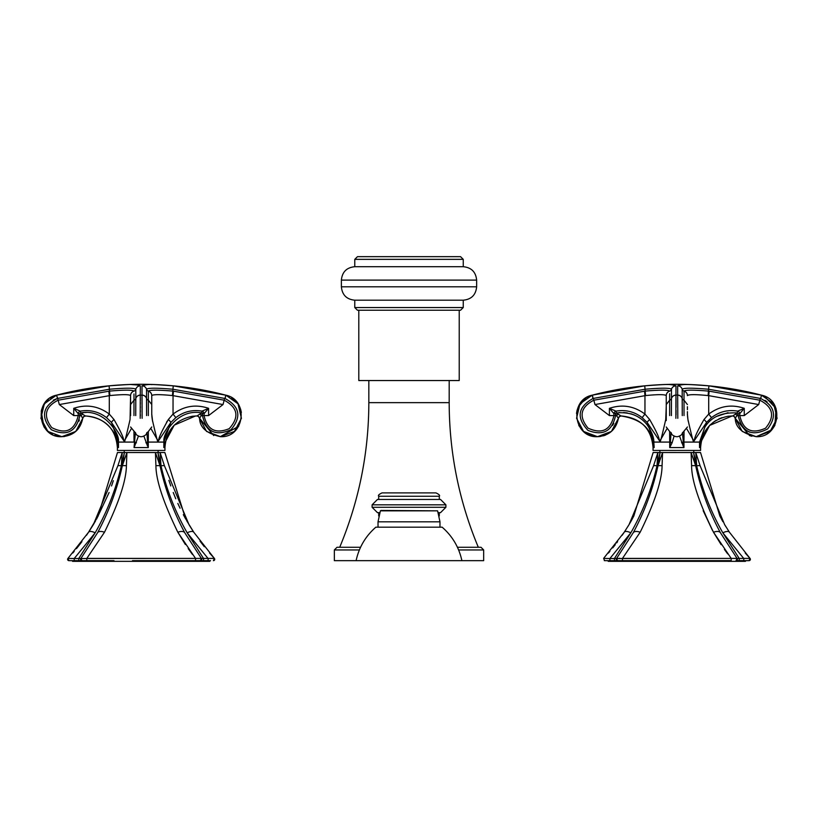 <?xml version="1.0" encoding="UTF-8"?>
<svg xmlns="http://www.w3.org/2000/svg" width="818" height="818" viewBox="0 0 818 818"><rect width="100%" height="100%" fill="white"/><g stroke="black" fill="none" stroke-linecap="round" stroke-linejoin="round"><path stroke-width="1.23" d="M679.615 436.27L683.275 446.25M682.59 432.507L683.275 442.078A4.683 0.971 161.8 0 1 681.558 442.783M682.263 415.585L682.192 398.407A2.679 2.587 180 0 0 684.022 400.196L684.022 415.585M677.795 418.305L677.682 395.176A4.683 4.53 1.3 0 1 682.192 398.499A4.683 4.53 -178.7 0 0 677.682 395.176L677.682 385.84C683.828 384.041 684.165 384.041 708.93 385.84L761.507 395.176A334.797 334.797 0 0 0 592.16 395.176L644.737 385.84C669.472 384.041 669.87 384.041 675.985 385.84L675.872 418.305M684.053 431.485L683.96 442.078L683.275 442.078L683.96 447.569L669.707 447.569L672.11 442.783L674.052 436.27M687.417 411.669L687.417 415.094M687.417 408.121L687.417 407.119M687.417 406.71L687.417 409.654M687.417 414.102A4.683 3.671 180 0 0 687.417 414.082L687.938 419.532C691.905 436.894 693.807 444.113 693.654 441.178C695.699 439.205 691.507 441.229 704.001 419.532L708.705 414.082C719.656 405.973 731.507 404.051 744.257 408.325L739.758 413.673L738.163 413.673L735.249 418.295C735.423 427.497 742.396 433.622 756.169 436.679L742.243 431.434L734.206 416.505A2.679 2.679 127.2 0 1 735.249 418.295L749.625 435.636M653.04 442.303L653.163 442.783A4.683 1.431 167.5 0 1 653.827 442.078C654.052 437.804 651.895 432.16 647.365 425.135C640.177 415.769 629.84 411.699 616.353 412.947L621.036 415.973C652.467 420.871 651.435 439.992 653.163 442.783L654.155 447.569L653.061 447.569L653.061 450.452L700.607 450.452L700.607 447.569L699.513 447.569L699.513 442.078L706.527 422.436L711.507 417.609L708.705 414.082L708.705 395.646L708.122 395.575C695.76 394.358 688.858 394.358 687.427 395.575L687.417 395.646A4.683 4.663 180 0 0 684.022 391.157L684.022 400.196L687.417 404.552M711.507 417.609C719.349 411.648 728.071 409.491 737.662 411.147L744.257 408.325L744.257 415.585L758.695 404.552L708.705 395.646L709.145 391.157L708.429 391.086C693.705 389.849 685.566 389.849 684.032 391.086L684.022 391.157M760.668 398.499L761.507 395.176L773.664 403.795L777.1 418.284L770.116 431.423L756.169 436.679C780.075 438.029 784.983 399.92 761.517 395.176L760.668 398.499C774.973 405.953 777.284 416.106 767.591 428.959C752.09 436.863 742.263 432.405 738.122 415.585L738.163 413.673L737.315 412.947L732.631 415.973A2.679 2.679 127.2 0 1 734.206 416.505L732.631 415.973L734.216 416.515M735.505 414.082A2.679 1.258 -134.9 0 1 736.936 415.585L739.758 415.585C743.163 430.237 751.773 434.44 765.566 428.162C775.137 416.526 773.225 407.211 759.83 400.196L709.145 391.157M744.257 415.585L739.758 415.585L739.758 413.673A2.679 2.505 -129.6 0 0 737.662 411.147L737.315 412.947C722.008 412.139 711.19 416.894 704.85 427.211L699.84 442.078L700.505 442.783L709.635 425.421L732.171 415.963M749.533 435.605L751.885 436.239M756.169 436.679L771.711 429.849M772.591 428.826L774.718 425.646M774.881 425.34L776.037 408.479L764.421 396.178M722.079 417.63L718.91 418.898M715.75 420.585L712.826 422.599M710.392 424.685L709.758 425.299M705.637 430.36L702.918 435.391M716.169 416.566L728.03 412.701M746.241 430.452L749.625 432.16M767.069 401.771L765.024 400.36M677.682 385.84A4.683 4.663 0 0 1 682.192 389.245L682.192 398.407A4.683 4.54 -0 0 0 677.682 395.084L675.985 395.084A4.683 4.54 180 0 0 671.476 398.407L671.404 415.585M677.682 388.008L677.682 391.157M703.592 385.37L698.183 384.981M618.173 414.082L616.731 415.585L615.514 413.673L615.545 415.585C612.212 431.27 603.009 436.209 587.968 430.391C576.138 417.65 577.815 407.016 592.999 398.499L592.508 395.084L586.987 397.292M657.754 384.859L656.189 384.941M682.601 432.65L682.825 437.139M676.016 414.838L676.016 410.278M676.016 407.425L675.995 398.284M586.025 397.885L578.224 407.006M578.183 407.108L577.058 410.38M577.007 410.575L576.506 413.468M578.786 425.34L579.277 426.219M580.514 428.1L582.191 430.104M582.324 430.237L585.218 432.742M586.394 433.53L597.498 436.679L583.551 431.423L576.567 418.274L580.003 403.795L592.16 395.176L592.999 398.499M598.633 436.648L600.668 436.444M603.541 435.8L605.545 435.084M612.539 425.442L613.776 423.295M619.932 416.229A2.679 2.679 90 0 1 621.036 415.973A2.679 2.679 52.8 0 0 619.461 416.505A2.679 2.679 -127.2 0 0 619.451 416.515A2.679 2.679 52.8 0 0 618.418 418.295L611.424 431.434L597.488 436.679C573.592 438.029 568.694 399.92 592.16 395.176L592.16 395.176M616.353 412.947L616.005 411.147A2.679 2.505 -50.4 0 0 613.919 413.673L619.87 412.528M623.613 412.517L627.283 412.937M630.903 413.785L634.339 415.012M637.59 416.618L640.484 418.468M642.815 420.299L644.441 421.802M645.791 423.233L647.416 425.207M648.899 427.344L650.065 429.338M652.754 436.055L652.938 436.751M652.733 441.117L652.396 439.941M651.844 438.182L650.964 435.871M645.78 427.354L642.784 424.225M653.061 447.569C651.394 428.581 640.862 418.039 621.455 415.963L619.451 416.515A2.679 2.679 52.8 0 1 619.461 416.505L621.036 415.973M619.461 416.505L618.418 418.295L616.435 415.585M675.985 395.176A4.683 4.53 178.7 0 0 671.476 398.499M671.077 432.507L670.402 442.078L672.11 442.783M644.737 385.84L645.065 389.245L593.367 398.407L593.837 400.196C580.453 407.19 578.53 416.505 588.081 428.151C601.884 434.44 610.494 430.248 613.919 415.585L613.919 413.673L609.41 408.325L616.005 411.147C625.606 409.491 634.318 411.648 642.161 417.609L647.14 422.436L654.155 442.078L669.707 442.078L669.707 447.569L670.402 442.078L669.707 442.078L669.615 431.485L671.466 433.315C671.496 434.593 672.999 435.718 675.965 436.679L677.703 436.679C680.668 435.718 682.171 434.593 682.202 433.315L687.417 426.986M700.505 442.783L699.513 447.569L699.84 442.078L683.96 442.078L683.96 447.569M688.245 421.29L687.938 419.532M687.907 419.317L687.519 416.26M687.417 395.646L687.427 395.575A4.683 4.663 -162.8 0 0 684.032 391.086A2.679 2.669 180 0 1 682.192 389.245C683.756 387.855 692.56 387.855 708.603 389.245L708.122 395.575M690.74 394.736L693.654 394.654M642.161 417.609L644.962 414.082L644.962 395.646L645.545 395.575L594.972 404.552L609.41 415.585L609.41 408.325C622.161 404.051 634.011 405.973 644.962 414.082L649.666 419.532C662.447 441.873 657.907 439.133 660.024 441.178C659.942 443.816 661.844 436.607 665.729 419.532L666.251 406.27M666.251 406.924L666.251 420.575M675.985 385.84A4.683 4.663 180 0 0 671.476 389.245C669.911 387.855 661.108 387.855 645.065 389.245L645.545 395.575C657.907 394.358 664.809 394.358 666.251 395.575L666.251 395.646A4.683 4.663 -0 0 1 669.645 391.157L669.635 391.086C668.101 389.849 659.973 389.849 645.238 391.086L593.837 400.196L594.972 404.552M653.827 442.078L654.155 447.569L653.827 442.078M649.666 419.532A4.683 0.685 139.1 0 0 647.14 422.436L659.778 441.178L666.752 429.092M666.251 414.082L666.251 395.646L666.251 404.552L669.645 400.196L669.645 393.683M644.962 395.646L644.523 391.157M666.251 395.575A4.683 4.663 -17.2 0 1 669.635 391.086A2.679 2.669 -0 0 0 671.476 389.245L671.476 398.407A2.679 2.587 0 0 1 669.645 400.196L669.645 415.585M666.251 415.585L666.251 404.552M666.251 409.654L666.251 406.076M659.891 450.452L659.891 452.528M693.776 450.452L693.776 452.528M676.261 452.528L669.308 452.528M699.308 452.528L693.592 452.528L700.535 452.528L719.83 515.984L722.928 521.731M630.739 521.741L633.838 515.984L653.132 452.528L693.603 452.548M748.429 560.657L744.953 560.657M731.384 558.397L750.045 558.408L729.462 532.252A7.904 3.292 -33.6 0 1 729.462 532.252L724.615 524.583L700.106 465.749L695.76 452.528L696.68 465.81A7.904 1.503 -14.5 0 1 700.106 465.749M749.942 558.367L748.981 558.295M693.828 453.663L693.961 454.317M698.02 475.493L696.118 467.702M736.323 560.657L738.317 560.657M736.047 560.657L737.12 558.51L720.474 532.815L737.12 558.51A1.339 1.339 -90 0 1 736.047 560.657A1.339 1.339 90 0 1 736.047 560.657L749.063 560.657A1.339 1.339 -90 0 0 750.045 558.408L749.063 560.657L750.045 558.408L745.218 553.029M727.672 553.878L724.411 549.41M721.139 544.655L713.511 532.252C698.961 502.446 691.65 480.278 691.588 465.749L691.098 452.528L695.699 465.81A7.904 1.943 -11.3 0 0 691.588 465.749M604.277 560.616A1.339 1.339 90 0 0 604.604 560.657L603.623 558.408L624.206 532.252A7.904 3.292 33.6 0 1 624.216 532.242L603.623 558.408L609.901 558.51L630.831 532.815L614.42 558.51L731.19 558.408L622.478 558.408L640.157 532.252C654.605 502.763 661.915 480.595 662.079 465.749L662.57 452.528L657.969 465.81A7.904 1.943 11.3 0 1 662.079 465.749M712.447 530.361L703.173 510.657M659.461 457.119L658.807 461.26M655.647 475.493L657.549 467.702M656.987 465.81L660.075 452.528L656.987 465.81L657.907 452.528L653.562 465.749A7.904 1.503 14.5 0 1 656.987 465.81C651.445 489.716 642.723 512.048 630.831 532.815A7.904 3.292 33.6 0 0 624.216 532.242L622.13 535.309M604.666 560.657L609.891 560.657L609.901 558.51L614.42 558.51L614.42 560.657L615.882 560.657L613.163 560.657M607.743 560.657L604.901 560.657M624.206 532.252L629.073 524.563L653.562 465.749M660.075 452.528L657.969 465.81C652.682 489.706 644.42 512.048 633.193 532.815A7.904 3.967 28.8 0 1 633.204 532.804A7.904 3.967 28.8 0 1 640.157 532.252M633.316 532.62A7.904 3.967 28.8 0 0 633.204 532.784L616.547 558.51A1.339 1.339 -90 0 0 617.621 560.657L731.19 560.657L731.19 558.408L713.511 532.252A7.904 3.967 -28.8 0 1 720.474 532.804C709.247 512.048 700.995 489.716 695.699 465.81L693.592 452.528L696.68 465.81C702.222 489.706 710.934 512.048 722.836 532.815L739.247 558.51L739.247 560.657M609.891 560.657L617.334 560.657M649.666 560.657L617.621 560.657L616.547 558.51L633.193 532.815M743.777 560.657L743.777 558.51L722.836 532.815A7.904 3.292 -33.6 0 1 729.451 532.242L750.045 558.408M742.795 560.657L737.785 560.657M736.967 560.657L736.139 560.657M617.61 560.657A1.339 1.339 90 0 0 617.621 560.657L615.872 560.657M619.86 558.305L619.236 558.295M617.764 558.305L617.171 558.346M745.464 560.657L745.464 561.332L608.203 561.332L608.203 560.657M704.001 419.532A4.683 0.685 40.9 0 1 706.527 422.436L693.95 441.127L686.915 429.092M708.93 385.84L708.603 389.245L760.3 398.407L758.695 404.552M143.948 436.27L147.567 446.168M146.923 432.507L147.598 442.078A4.683 0.971 161.8 0 1 145.89 442.783M146.596 415.585L146.524 398.407A2.679 2.587 180 0 0 148.355 400.196L148.355 415.585M142.127 418.305L142.015 395.176A4.683 4.53 1.3 0 1 146.524 398.499A4.683 4.53 -178.7 0 0 142.015 395.176L142.015 385.84C148.743 384.031 147.751 384.031 173.263 385.84L225.84 395.176A334.797 334.797 0 0 0 56.483 395.176L109.07 385.84C134.561 384.031 133.62 384.031 140.318 385.84L140.205 418.305M134.213 447.221L138.385 436.27M130.583 426.986L135.798 433.315C135.829 434.593 137.332 435.718 140.297 436.679L142.035 436.679C145.001 435.718 146.504 434.593 146.534 433.315L148.355 431.495L148.293 442.078L147.598 442.078L148.293 447.569L134.04 447.569L134.725 442.078L136.442 442.783M152.588 421.321L151.749 414.082L151.749 395.646L151.749 415.094M152.271 419.532C156.35 437.231 158.242 444.44 157.935 441.168C160.175 439.143 155.031 443.029 168.334 419.532L173.038 414.082L173.038 395.646L172.455 395.575C160.093 394.358 153.191 394.358 151.749 395.575L151.749 395.646A4.683 4.663 180 0 0 148.355 391.157L148.355 400.196L151.749 404.481M117.495 442.783A4.683 1.431 167.5 0 1 118.16 442.078C121.054 436.004 105.164 407.906 80.685 412.947L85.369 415.973C110.88 417.211 117.956 440.074 117.495 442.783L118.487 447.569L117.393 447.569L117.393 450.452L164.939 450.452L164.939 447.569L163.845 447.569L163.845 442.078L170.86 422.436L175.839 417.609L173.038 414.082C183.989 405.973 195.839 404.051 208.59 408.325L208.59 415.585L223.028 404.552L173.038 395.646L173.477 391.157L172.762 391.086C158.038 389.849 149.898 389.849 148.365 391.086L148.355 397.251M225.073 398.519L225.84 395.176L237.997 403.795L241.422 418.284L234.439 431.423L220.502 436.679C244.408 438.029 249.306 399.92 225.84 395.176L225.001 398.499C239.756 406.474 241.76 416.883 230.993 429.706C215.696 436.546 206.177 431.843 202.455 415.585L202.486 413.673L199.582 418.295C199.756 427.497 206.729 433.622 220.502 436.679L206.576 431.434L198.539 416.505A2.679 2.679 127.2 0 1 199.582 418.295L213.733 435.565M175.839 417.609C183.682 411.648 192.404 409.491 201.995 411.147L201.647 412.947L196.964 415.973A2.679 2.679 127.2 0 1 198.539 416.505L196.964 415.973L198.549 416.515M199.827 414.082A2.679 1.258 -134.9 0 1 201.269 415.585L204.081 415.585C207.21 429.828 215.584 434.194 229.193 428.673C239.562 417.098 237.885 407.599 224.163 400.196L173.477 391.157M208.59 415.585L204.081 415.585L204.081 413.673L208.59 408.325L201.995 411.147A2.679 2.505 -129.6 0 1 204.081 413.673L201.647 412.947C176.954 408.008 161.33 436.025 164.173 442.078L164.837 442.783L174.244 425.145L195.502 415.984L196.964 415.973L195.502 415.984M220.257 436.679L238.703 426.25M241.361 412.446L240.615 409.215M240.339 408.386L238.907 405.268M238.815 405.114L237.874 403.611M237.486 403.069L231.617 397.65M229.275 396.403L227.414 395.656M142.015 385.84A4.683 4.663 0 0 1 146.524 389.245L146.524 398.407A4.683 4.54 -0 0 0 142.015 395.084L142.015 395.309M161.248 384.91L160.216 384.859M151.984 384.593L151.432 384.593M111.698 385.595L109.07 385.84L109.397 389.245L57.7 398.407L56.493 395.176L58.17 400.196C45.113 406.812 42.965 415.953 51.739 427.599C65.685 434.665 74.52 430.667 78.242 415.585L78.242 413.673L73.743 408.325C86.493 404.051 98.344 405.973 109.295 414.082L113.999 419.532A4.683 0.685 139.1 0 0 111.473 422.436L118.487 442.078L118.487 447.569L118.16 442.078L134.04 442.078L133.947 431.485M109.07 385.84L97.741 387.118M88.129 388.519L84.469 389.133M139.04 385.114L131.626 384.593M121.432 384.889L115.686 385.268M135.808 398.499A4.683 4.53 178.7 0 1 140.318 395.176L140.318 395.084A4.683 4.54 180 0 0 135.808 398.407L135.737 415.585M140.348 415.963L140.348 414.583M140.348 411.853L140.348 410.564M140.338 407.753L140.338 406.628M140.338 404.041L140.338 402.17M140.338 400.789L140.328 398.386M53.599 396.168L49.929 398.172M48.497 399.235L47.168 400.421M46.728 400.851L42.628 406.853M42.556 407.006L41.401 410.309M41.207 411.147L43.886 426.689M44.09 427.006L46.554 430.135M46.575 430.156L52.526 434.522M54.591 435.401L61.831 436.679L47.884 431.423L40.9 418.274L44.336 403.795L56.493 395.176C33.027 399.92 37.925 438.029 61.82 436.679L75.757 431.434L82.751 418.305L79.837 413.673L78.242 413.673A2.679 2.505 -50.4 0 1 80.338 411.147C89.929 409.491 98.651 411.648 106.493 417.609L111.473 422.436L124.162 441.229L131.084 429.092M63.354 436.628L64.581 436.505M56.963 398.611L53.293 400.176M78.957 421.229L79.336 419.951M82.362 417.589L82.751 418.274M82.495 414.082L81.064 415.585L79.878 415.585L79.837 413.673L83.998 412.548M84.09 412.538L86.319 412.466M117.066 435.984L117.26 436.71M106.493 417.609L109.295 414.082L109.295 395.646L109.878 395.575L59.305 404.552L73.743 415.585L79.878 415.585C76.146 431.843 66.626 436.556 51.319 429.706C40.573 416.863 42.577 406.464 57.332 398.499M135.41 432.507L134.04 447.569M164.837 442.783L163.845 447.569L164.173 442.078L148.293 442.078L148.293 447.569M167.209 421.188L166.575 422.19M158.989 438.908L158.794 439.45M152.24 419.317L151.851 416.26M151.749 395.646L151.749 395.575A4.683 4.663 -162.8 0 0 148.365 391.086A2.679 2.669 180 0 1 146.524 389.245C148.089 387.855 156.892 387.855 172.935 389.245L172.455 395.575M151.749 413.54L151.749 412.241M151.749 410.616L151.749 409.215M113.999 419.532C127.148 442.783 122.168 438.888 124.305 441.168C124.019 444.695 125.941 437.477 130.062 419.532L130.583 395.646A4.683 4.663 -0 0 1 133.978 391.157L133.968 391.086C132.434 389.849 124.305 389.849 109.571 391.086L58.17 400.196L59.305 404.552M140.318 385.84A4.683 4.663 180 0 0 135.808 389.245C134.244 387.855 125.44 387.855 109.397 389.245L109.878 395.575C122.24 394.358 129.142 394.358 130.573 395.575L130.583 412.241M80.685 412.947L80.338 411.147L73.743 408.325L73.743 415.585M109.295 395.646L108.855 391.157M130.573 395.575A4.683 4.663 -17.2 0 1 133.968 391.086A2.679 2.669 -0 0 0 135.808 389.245L135.808 398.407A2.679 2.587 0 0 1 133.978 400.196L133.978 393.959M133.978 415.585L133.978 400.196L130.583 404.552L130.583 415.585M130.583 410.616L130.583 409.818M130.583 406.812L130.583 407.374M124.224 450.452L124.224 452.528M158.109 450.452L158.109 452.528M140.594 452.528L133.641 452.528M163.641 452.528L157.925 452.528L164.868 452.528L185.461 518.448M88.559 532.221L98.17 515.984L117.465 452.528L157.935 452.548M191.954 529.44L189.009 524.696L164.428 465.749L160.093 452.528L161.013 465.81A7.904 1.503 -14.5 0 1 164.428 465.749M185.747 519.082L183.334 514.675M180.072 508.223L177.823 503.428M175.768 498.776L173.222 492.497M170.788 485.943L168.897 480.35M204.306 546.69L200.021 541.117M195.747 558.397L214.377 558.408L193.794 532.252L186.749 520.81M210.543 560.657L200.369 560.657L203.58 560.657L203.58 558.51L187.169 532.815C175.154 511.731 166.443 489.389 161.013 465.81L157.925 452.528L160.031 465.81L155.43 452.528L155.921 465.749A7.904 1.943 -11.3 0 1 160.031 465.81C165.216 489.399 173.477 511.741 184.807 532.815A7.904 3.967 -28.8 0 1 184.807 532.815L201.453 558.51A1.339 1.339 -90 0 1 200.379 560.657L132.475 560.657M68.988 560.657L74.223 560.657L72.536 560.657L72.536 561.332L209.797 561.332L209.091 560.657M158.16 453.663L158.293 454.317M192.475 554.492L188.171 548.592M185.379 544.512L177.843 532.252C163.303 502.303 155.993 480.135 155.921 465.749M68.937 560.657L67.955 558.408L68.937 560.657A1.339 1.339 90 0 1 67.955 558.408L88.538 532.252L67.955 558.408L74.223 558.51L95.164 532.815L78.753 558.51L195.522 558.408L86.81 558.408L104.489 532.252C118.907 502.692 126.217 480.524 126.412 465.749L126.902 452.528L122.301 465.81A7.904 1.943 11.3 0 1 126.412 465.749M123.794 457.119L123.14 461.26M121.32 465.81L124.408 452.528L121.32 465.81L122.24 452.528L117.894 465.749A7.904 1.503 14.5 0 1 121.32 465.81C115.89 489.399 107.168 511.741 95.164 532.815A7.904 3.292 33.6 0 0 88.548 532.242L93.324 524.696L117.894 465.749M79.234 560.657L77.495 560.657M72.403 560.657L71.677 560.657M71.043 560.657L70.512 560.657M96.606 519.062L109.111 492.497M111.534 485.953L113.334 480.687M88.548 532.242L93.324 524.696L88.548 532.242A7.904 3.292 33.6 0 1 88.548 532.242L86.463 535.309M124.408 452.528L122.301 465.81C117.117 489.389 108.855 511.731 97.526 532.815A7.904 3.967 28.8 0 1 97.526 532.804A7.904 3.967 28.8 0 1 104.489 532.252M97.649 532.62A7.904 3.967 28.8 0 0 97.536 532.784L80.88 558.51A1.339 1.339 -90 0 0 81.953 560.657L113.999 560.657M78.794 560.657L74.223 560.657L74.223 558.51L78.753 558.51L78.753 560.657L81.882 560.657M78.753 560.657L81.953 560.657A1.339 1.339 90 0 0 81.953 560.657L80.88 558.51L97.526 532.815M195.522 560.657L195.522 558.408L177.843 532.252A7.904 3.967 -28.8 0 1 184.796 532.804L184.796 532.784M208.109 560.657L208.099 558.51L187.169 532.815A7.904 3.292 -33.6 0 1 193.784 532.242A7.904 3.292 -33.6 0 1 193.794 532.252M209.551 553.029L214.377 558.408A1.339 1.339 -90 0 1 213.396 560.657L214.377 558.408L213.396 560.657M207.128 560.657L202.128 560.657M201.289 560.657L200.471 560.657M81.861 560.657L81.043 560.657M200.379 560.657L201.453 558.51L184.807 532.815M168.334 419.532A4.683 0.685 40.9 0 1 170.86 422.436L158.222 441.188L151.248 429.092M173.263 385.84L172.935 389.245L224.633 398.407L223.028 404.552M379.654 512.651L377.466 512.651L372.108 507.293L372.108 504.818L377.466 499.461L440.534 499.461L445.892 504.818L445.892 507.293L440.534 512.651L438.346 512.651M439.297 496.25C440.166 495.442 439.041 494.328 435.953 492.896L382.047 492.896C378.959 494.328 377.834 495.442 378.703 496.25L439.297 496.25L439.297 499.461M358.795 310.237L358.795 380.544L459.225 380.544L459.225 310.237M359.388 549.952L334.347 549.952L337.026 547.273L360.574 547.273M334.347 549.952L334.347 560.657L483.673 560.657L483.673 549.952L480.994 547.273L457.426 547.273M409.01 310.237L357.456 310.237L354.777 307.558L354.777 300.196L463.244 300.196L463.244 307.558L460.565 310.237L409.01 310.237M354.777 300.196C346.638 299.398 342.169 294.93 341.382 286.801L476.638 286.801L476.638 280.104L341.382 280.104C342.169 271.975 346.638 267.506 354.777 266.709L463.244 266.709L463.244 259.347L460.565 256.668L357.456 256.668L354.777 259.347L463.244 259.347M437.61 510.841L439.972 521.823L378.028 521.823L380.39 510.841L437.61 510.841L381.035 510.442M356.106 560.657C358.99 547.324 365.574 536.158 375.851 527.181L442.149 527.181C452.426 536.158 459.01 547.324 461.894 560.657M732.816 415.973A2.679 2.679 -90 0 1 733.337 416.076M616.731 415.585L609.41 415.585M684.022 396.433L684.022 394.286M622.478 558.408L622.478 560.657L668.142 560.657M140.318 395.176L142.015 395.176M197.148 415.973A2.679 2.679 -90 0 1 197.67 416.076M84.264 416.229A2.679 2.679 90 0 1 85.369 415.973A2.679 2.679 52.8 0 0 83.794 416.505A2.679 2.679 -127.2 0 0 83.784 416.515L83.784 416.515A2.679 2.679 52.8 0 0 82.751 418.295L77.904 429.256L73.845 432.926M86.81 558.408L86.81 560.657M445.892 507.293L372.108 507.293M372.108 504.818L445.892 504.818M449.184 380.544L449.184 402.64L368.836 402.64L368.836 380.544M483.673 549.952L458.612 549.952M463.244 307.558L354.777 307.558M687.417 408.325L687.417 406.904M731.036 415.984L732.642 415.973M735.096 417.681L735.249 418.295M618.418 418.295C616.036 429.654 609.062 435.779 597.498 436.679M732.202 415.963L728.143 416.229C711.139 419.798 701.956 430.248 700.607 447.569M669.645 431.495L666.251 426.986M721.128 518.448L722.038 520.136M725.811 526.557L724.656 524.665M703.961 560.657L704.554 560.657M617.59 541.639L616.619 542.937M615.31 544.635L612.723 547.907M609.87 551.363L608.449 553.019M629.011 524.665L631.629 520.136M632.12 519.236L628.991 524.696M629.073 524.563L627.825 526.608M603.623 558.408L604.604 560.657M729.451 532.242L724.615 524.583M148.355 431.495L151.749 426.986M151.749 408.325L151.749 406.904M199.428 417.681L199.582 418.295M83.784 416.515L85.829 415.963L83.784 416.515L82.751 418.295C80.368 429.654 73.395 435.779 61.831 436.679M164.939 447.569C166.289 430.248 175.471 419.798 192.475 416.229L196.545 415.963M85.798 415.963L85.788 415.963C105.195 418.039 115.727 428.581 117.393 447.569M130.583 408.325L130.583 406.924M190.175 526.608L184.162 515.984M168.293 560.657L168.886 560.657M81.923 541.639L80.951 542.937M80.655 543.326L76.442 548.663M74.203 551.363L72.782 553.019M93.324 524.696L95.573 520.81M189.009 524.696L193.784 532.242L214.377 558.408M378.703 499.461L378.703 496.25M378.703 515.923L378.703 512.651M439.297 512.651L439.297 515.923M339.705 547.273C359.02 500.994 368.734 452.783 368.836 402.64M449.184 402.64C449.286 452.783 458.99 500.994 478.315 547.273M476.638 286.801C475.841 294.93 471.383 299.398 463.244 300.196M341.382 286.801L341.382 280.104M354.777 266.709L354.777 259.347M476.638 280.104C475.841 271.975 471.383 267.506 463.244 266.709M380.39 510.841L381.004 510.442M378.028 527.181L378.028 521.823M439.972 527.181L439.972 521.823"/></g></svg>
